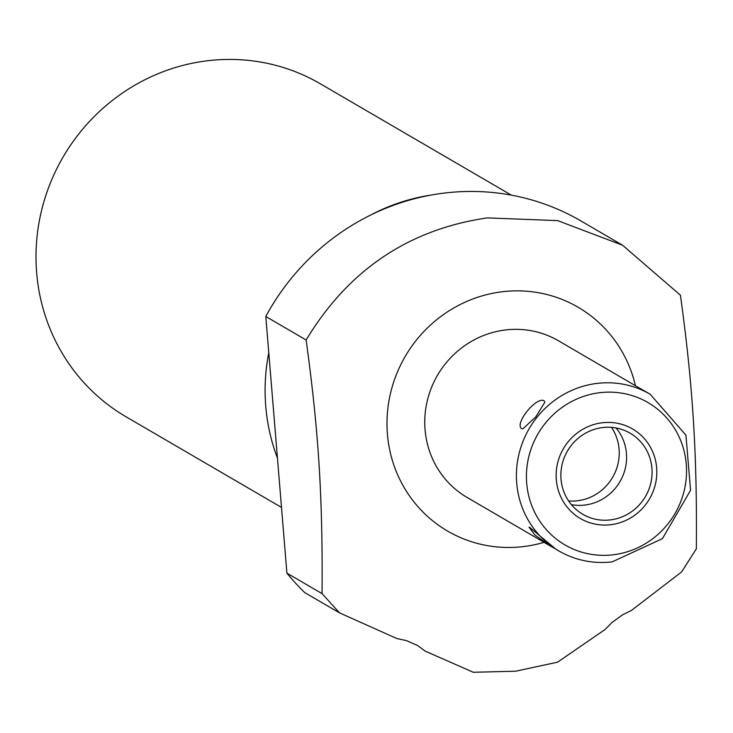 <?xml version="1.0" encoding="UTF-8"?>
<svg xmlns="http://www.w3.org/2000/svg" width="733" height="733" viewBox="0 0 733 733"><rect width="100%" height="100%" fill="white"/><g stroke="black" fill="none" stroke-linecap="round" stroke-linejoin="round"><path stroke-width="1.1" d="M544.069 542.328A129.549 124.601 -59.8 0 1 523.344 546.598A129.549 124.601 -59.8 0 1 387.427 434.174A129.549 124.601 -59.8 0 1 502.389 291.734A129.549 124.601 -59.8 0 1 635.41 385.64M558.839 550.941C575.323 560.369 593.089 564.007 612.165 561.881L662.403 538.673L690.559 490.313L685.941 435.173L650.189 394.253A90.69 87.218 -59.8 0 0 597.184 383.396A90.69 87.218 120.2 0 0 518.744 455.028A90.69 87.218 120.2 0 0 558.839 550.941L555.99 549.283L529.767 527.412L529.034 527.146L534.76 534.888L550.318 545.975L467.196 497.515A90.69 87.218 -59.8 0 1 427.092 401.592A90.69 87.218 -59.8 0 1 505.532 329.96A90.69 87.218 -59.8 0 1 558.537 340.818L643.336 390.313M417.847 645.636L424.993 651.032L473.289 672.271L515.665 671.208L557.52 662.192L605.128 629.473L612.101 622.39L622.555 614.831L631.36 610.488L681.608 571.942L696.35 548.834C697.175 453.874 692.923 385.65 680.435 295.216L622.574 245.225L557.657 220.615L487.289 217.903C408.666 229.374 348.285 270.083 306.128 340.002C318.589 430.637 322.832 497.386 322.044 593.62L339.516 612.87L396.865 638.553L406.641 640.669L417.847 645.636M622.574 245.225L580.957 220.963A233.195 224.28 120.2 0 0 265.804 316.491L286.905 573.133A233.195 224.28 120.2 0 0 304.772 592.621L339.516 612.87M431.425 195.024A192.77 185.403 120.2 0 0 370.284 215.255M268.773 352.655A192.77 185.403 120.2 0 0 265.749 406.247A192.77 185.403 120.2 0 0 277.44 458.088M511.341 195.134L320.394 83.819A192.77 185.403 120.2 0 0 207.714 60.729A192.77 185.403 120.2 0 0 36.65 272.685A192.77 185.403 120.2 0 0 126.213 416.894L281.499 507.419M286.905 573.133L322.044 593.62M265.804 316.491L306.128 340.002M650.189 394.253L641.668 389.287M550.318 545.975L554.322 548.247M521.639 428.649L522.867 428.851L535.796 416.866L544.866 402.151L544.115 400.804C536.501 396.095 514.117 423.821 521.639 428.649M602.682 427.559A46.949 45.153 120.2 0 0 562.074 464.649A46.949 45.153 120.2 0 0 582.836 514.3A46.949 45.153 120.2 0 0 610.277 519.926A46.949 45.153 120.2 0 0 650.886 482.836A46.949 45.153 120.2 0 0 630.123 433.185A46.949 45.153 120.2 0 0 602.682 427.559M568.606 500.951A46.949 45.153 120.2 0 0 577.421 500.767A46.949 45.153 -59.8 0 0 611.496 427.376M602.288 422.767A51.823 49.844 120.2 0 0 557.465 463.705A51.823 49.844 120.2 0 0 580.38 518.506A51.823 49.844 120.2 0 0 610.671 524.718A51.823 49.844 120.2 0 0 655.494 483.78A51.823 49.844 120.2 0 0 632.579 428.97A51.823 49.844 120.2 0 0 602.288 422.767M616.077 427.971A46.949 45.153 -59.8 0 1 623.041 475.405A46.949 45.153 -59.8 0 1 584.778 505.055A46.949 45.153 -59.8 0 1 571.383 504.643M599.814 392.696A82.398 79.246 120.2 0 0 526.697 483.285A82.398 79.246 120.2 0 0 613.145 554.789A82.398 79.246 -59.8 0 0 686.262 464.191A82.398 79.246 -59.8 0 0 599.814 392.696"/></g></svg>
